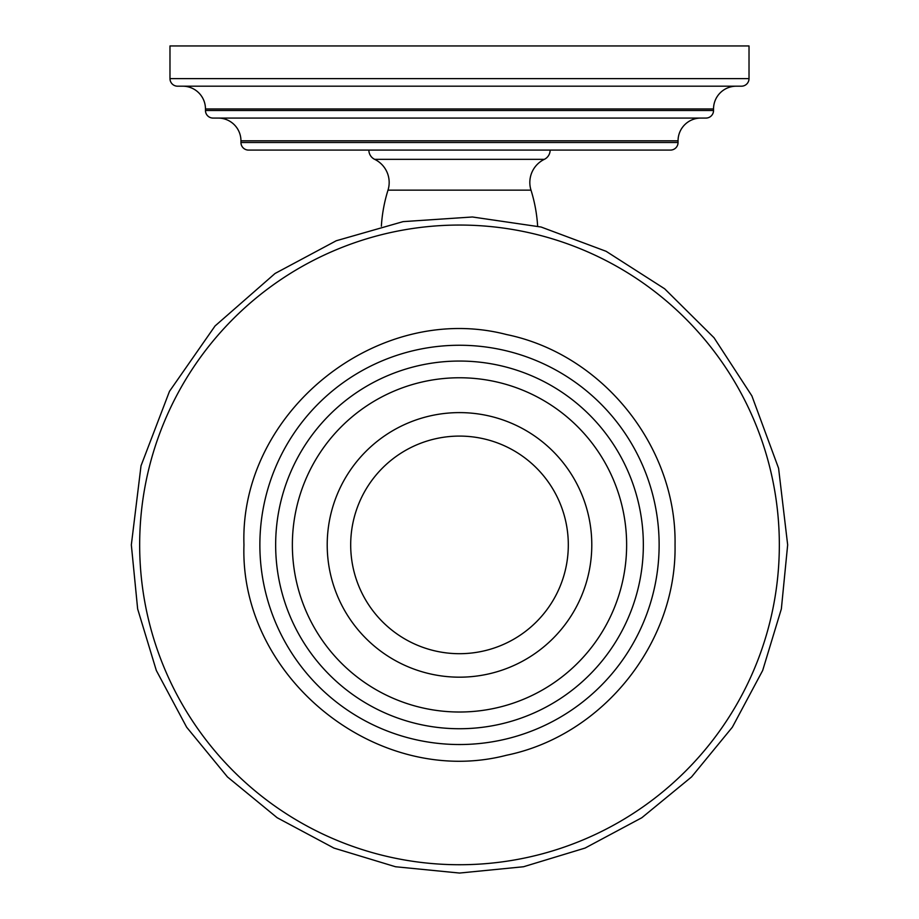 <?xml version="1.0" encoding="UTF-8"?>
<svg xmlns="http://www.w3.org/2000/svg" width="919" height="919" viewBox="0 0 919 919"><rect width="100%" height="100%" fill="white"/><g stroke="black" fill="none" stroke-linecap="round" stroke-linejoin="round"><path stroke-width="1.38" d="M169.981 45.95L749.019 45.95L749.019 78.609L169.981 78.609L169.981 45.95M169.981 78.609A7.582 7.582 0 0 0 177.562 86.191L741.438 86.191A7.582 7.582 0 0 0 749.019 78.609M736.291 86.191A22.757 22.757 0 0 0 713.535 108.947L713.535 110.487L205.465 110.487L205.465 108.947L713.535 108.947M182.709 86.191A22.757 22.757 0 0 1 205.465 108.947M205.465 110.487A7.582 7.582 0 0 0 213.047 118.069L705.953 118.069A7.582 7.582 0 0 0 713.535 110.487M700.806 118.069A22.757 22.757 0 0 0 678.05 140.825L678.05 142.502L240.95 142.502L240.95 140.825L678.05 140.825M218.194 118.069A22.757 22.757 0 0 1 240.95 140.825M240.95 142.502A7.582 7.582 0 0 0 248.532 150.084L670.468 150.084A7.582 7.582 0 0 0 678.05 142.502M368.864 150.084A10.281 10.281 0 0 0 374.665 159.343A25.709 25.709 0 0 1 388.002 190.153A151.704 151.704 0 0 0 381.362 226.189M550.136 150.084A10.281 10.281 0 0 1 544.335 159.343A25.709 25.709 0 0 0 530.998 190.153A151.704 151.704 0 0 1 537.638 226.154M779.335 544.887A319.835 319.835 0 0 0 459.5 225.052A319.835 319.835 0 0 0 139.665 544.887A319.835 319.835 0 0 0 459.5 864.733A319.835 319.835 0 0 0 779.335 544.887M275.654 544.887A183.846 183.846 0 0 1 459.5 361.052A183.846 183.846 0 0 1 643.346 544.887A183.846 183.846 0 0 1 459.5 728.733A183.846 183.846 0 0 1 275.654 544.887M568.31 544.887A108.81 108.81 0 0 1 459.5 653.696A108.81 108.81 0 0 1 350.69 544.887A108.81 108.81 0 0 1 459.5 436.088A108.81 108.81 0 0 1 568.31 544.887M374.665 159.343L544.335 159.343M388.002 190.153L530.998 190.153M259.87 544.887A199.63 199.63 0 0 1 459.5 345.257A199.63 199.63 0 0 1 659.13 544.887A199.63 199.63 0 0 1 459.5 744.528A199.63 199.63 0 0 1 259.87 544.887M626.632 544.887A167.132 167.132 0 0 0 459.5 377.766A167.132 167.132 0 0 0 292.368 544.887A167.132 167.132 0 0 0 459.5 712.018A167.132 167.132 0 0 0 626.632 544.887M591.79 544.887A132.29 132.29 0 0 1 459.5 677.177A132.29 132.29 0 0 1 327.21 544.887A132.29 132.29 0 0 1 459.5 412.608A132.29 132.29 0 0 1 591.79 544.887M131.337 544.887L141.021 465.784L169.487 391.333L215.057 325.958L275.045 273.483L336.251 240.755L403.108 221.628L472.446 216.987L541.119 227.027L606.126 251.312L664.644 288.784L714.029 337.744L751.891 395.905L778.588 468.288L787.663 544.887L781.357 608.906L762.678 670.468L732.351 727.205L691.548 776.934L641.818 817.738L585.081 848.065L523.531 866.743L459.511 873.05L395.492 866.743L333.93 848.076L277.193 817.749L227.464 776.946L186.649 727.216L156.322 670.479L137.643 608.918L131.337 544.887M675.04 544.887C676.798 446.714 602.715 354.252 506.518 334.539C377.755 301.064 239.377 411.907 243.96 544.887C239.377 677.866 377.743 788.72 506.518 755.246C602.715 735.533 676.798 643.082 675.04 544.887"/></g></svg>
